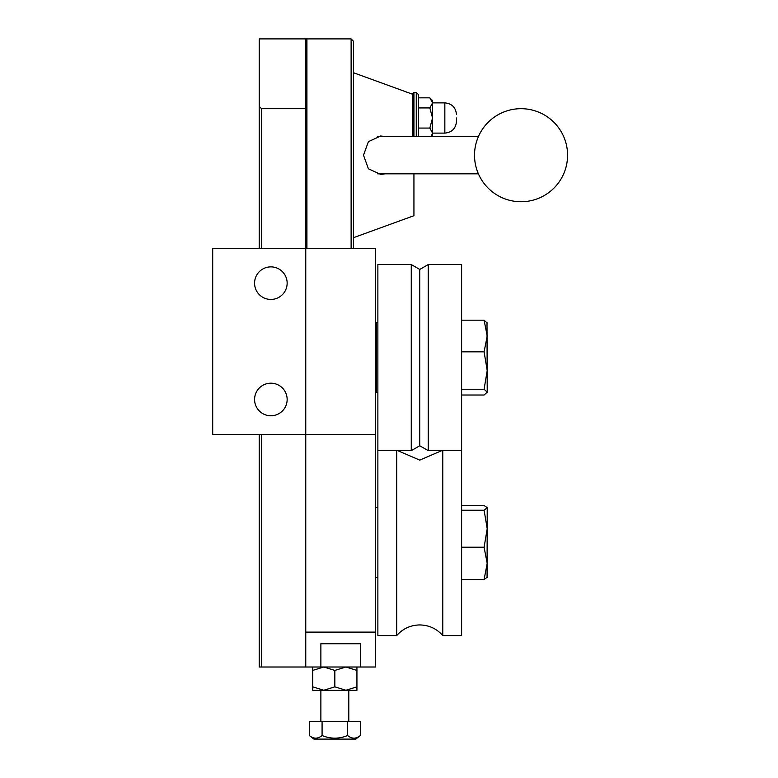 <?xml version="1.0" encoding="UTF-8"?>
<svg xmlns="http://www.w3.org/2000/svg" width="778" height="778" viewBox="0 0 778 778"><rect width="100%" height="100%" fill="white"/><g stroke="black" fill="none" stroke-linecap="round" stroke-linejoin="round"><path stroke-width="1.17" d="M261.564 434.367L261.564 666.999L305.764 666.999L305.764 632.106L375.55 632.106L305.764 632.106L305.764 434.367L305.764 666.999L375.55 666.999L375.55 434.367L212.705 434.367L212.705 248.27L305.764 248.27L305.764 434.367L305.764 108.687L261.564 108.687L261.564 248.27M261.564 666.999L259.23 666.999L259.23 434.367M259.23 248.27L259.23 38.9L305.764 38.9L305.764 108.687M259.23 106.362L261.564 108.687M360.428 666.999L360.428 643.737L320.876 643.737L320.876 666.999M305.764 248.27L375.55 248.27L375.55 434.367M270.861 383.194A16.28 16.28 0 0 0 254.581 399.474A16.28 16.28 0 0 0 270.861 415.763A16.28 16.28 0 0 0 287.15 399.474A16.28 16.28 0 0 0 270.861 383.194M270.861 266.873A16.28 16.28 0 0 0 254.581 283.163A16.28 16.28 0 0 0 270.861 299.442A16.28 16.28 0 0 0 287.15 283.163A16.28 16.28 0 0 0 270.861 266.873M353.445 248.27L353.445 41.224L351.121 38.9L305.764 38.9M385.149 136.607L380.714 136.024L368.402 141.645L363.511 155.211L368.402 168.787L380.714 174.408L385.149 173.825M380.335 136.024A19.187 18.03 -90 0 1 384.361 136.607M305.764 197.087L306.921 197.087M413.935 173.825L413.935 215.701L353.445 237.708M412.768 94.303L353.445 72.714M416.259 136.607L416.259 92.407L413.935 92.407L413.935 136.607L413.935 94.731M306.921 248.27L306.921 38.9M351.121 248.27L351.121 38.9M384.361 173.825A19.187 18.03 -90 0 1 380.335 174.398M416.259 92.407L418.583 94.731L418.583 136.607M412.768 136.607L412.768 93.564L413.935 92.407M347.601 735.521C351.86 739.022 356.11 739.022 360.36 735.521L355.779 739.1L313.904 739.1L309.323 735.521L309.323 721.653L347.601 721.653L347.601 735.521C339.091 739.022 330.592 739.022 322.082 735.521L322.082 721.653M350.8 737.495L352.133 737.952L350.8 737.495M353.231 738.147L353.971 738.196L353.231 738.147M322.082 735.521C317.832 739.022 313.573 739.022 309.323 735.521L313.904 739.1M360.36 735.521L360.36 721.653L347.601 721.653M356.937 666.999L356.937 690.261L345.889 690.261L334.841 686.848L334.841 670.422L345.889 666.999L356.937 670.422M356.937 686.848L345.889 690.261L323.784 690.261L334.841 686.848M334.841 670.422L323.784 666.999L312.737 670.422L312.737 666.999M312.737 686.848L323.784 690.261L312.737 690.261L312.737 670.422M456.472 117.993L456.472 121.475L456.472 117.993M432.539 132.921L432.539 135.44L431.382 136.607M418.583 97.843L429.845 97.843L432.539 100.547L432.539 103.066M432.043 100.79L429.845 97.843L432.539 102.881L432.539 133.106L429.845 128.069L418.583 128.069M456.472 121.475C455.782 128.535 451.901 132.416 444.841 133.106L444.841 102.881L432.539 102.881L429.845 107.918L418.583 107.918M429.845 128.069L432.539 117.993L429.845 107.918M431.187 136.607L432.539 133.106L444.841 133.106M461.617 579.532L484.091 579.532L487.213 577.188L484.091 579.532L487.213 563.379L484.091 547.226L487.213 528.719L484.091 510.222L487.213 507.635L484.091 505.525L461.617 505.525M461.617 395.02L484.091 395.02L487.213 392.141L484.091 389.253L487.213 370.552L484.091 351.841L487.213 336.008L484.091 320.186L487.213 323.065M461.617 547.226L484.091 547.226M461.617 510.222L484.091 510.222M487.213 507.869L487.077 577.665M377.875 322.705L376.251 322.705L376.251 392.501L375.55 391.801M486.999 392.861L487.213 392.141L486.999 392.861M461.617 389.253L484.091 389.253M461.617 351.841L484.091 351.841M461.617 320.186L484.091 320.186M486.999 322.345L487.213 392.141M461.617 450.656L461.617 264.549L428.24 264.549L428.24 450.656L461.617 450.656L461.617 635.577L442.779 635.577L442.779 450.656M428.24 450.656L419.75 445.755L419.75 269.451L411.261 264.549L377.875 264.549L377.875 635.577L396.722 635.577L396.722 450.656M419.75 445.755L411.261 450.656L411.261 264.549M478.402 173.825L377.563 173.825M478.402 136.607L377.563 136.607M320.876 721.653L320.876 690.261M348.797 721.653L348.797 690.261M444.841 102.881C451.901 103.571 455.782 107.452 456.472 114.512M521.046 108.687A46.524 46.524 0 0 0 491.015 190.746A46.524 46.524 0 0 0 567.57 155.211A46.524 46.524 0 0 0 521.046 108.687M377.875 577.422L375.55 577.422M377.875 507.635L375.55 507.635M377.875 392.501L376.251 392.501M375.55 323.405L376.251 322.705M396.722 635.577C402.839 628.663 410.512 625.113 419.75 624.938C428.979 625.113 436.662 628.663 442.779 635.577C436.662 628.663 428.979 625.113 419.75 624.938C410.512 625.113 402.839 628.663 396.722 635.577M397.772 450.656L419.75 460.119L441.719 450.656L419.75 460.119L397.772 450.656M411.261 450.656L377.875 450.656M419.75 269.451L428.24 264.549"/></g></svg>

